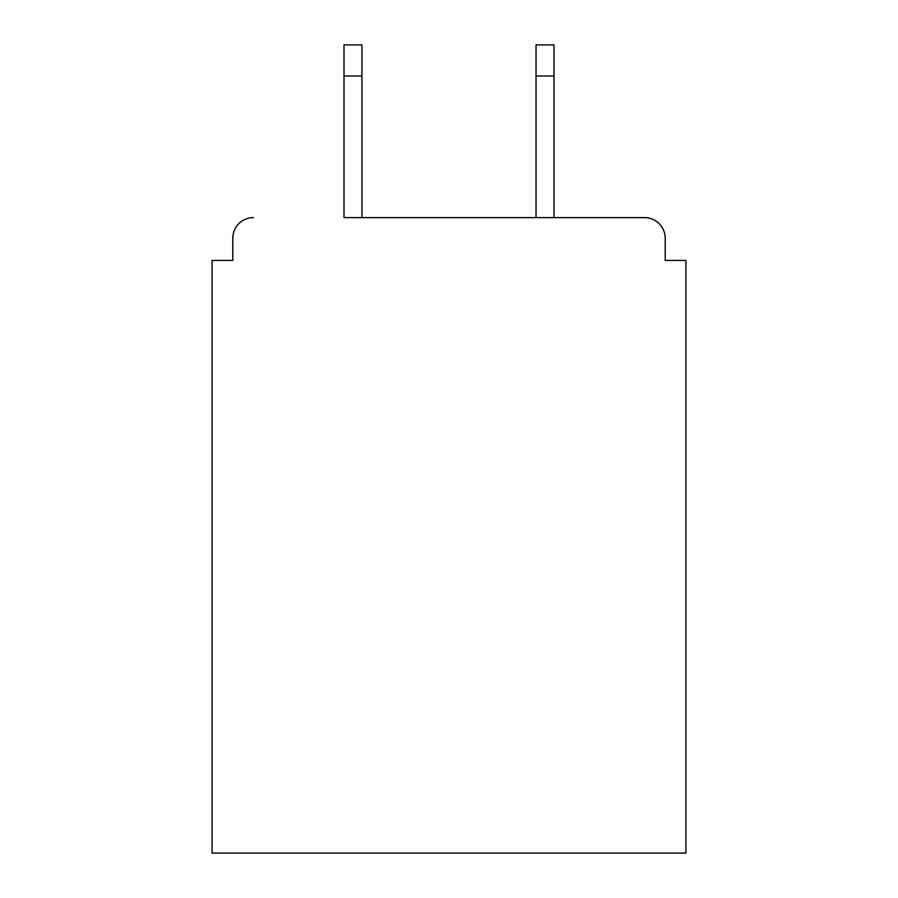 <?xml version="1.0" encoding="UTF-8"?>
<svg xmlns="http://www.w3.org/2000/svg" width="898" height="898" viewBox="0 0 898 898"><rect width="100%" height="100%" fill="white"/><g stroke="black" fill="none" stroke-linecap="round" stroke-linejoin="round"><path stroke-width="1.35" d="M665.216 260.42L665.216 238.318L665.216 260.42L685.937 260.42L685.937 853.1L212.063 853.1L212.063 260.42L232.784 260.42L232.784 238.318L232.784 260.42M344.001 75.982L344.001 44.9L361.961 44.9L361.961 75.982L344.001 75.982L344.001 217.597L644.483 217.597L553.999 217.597L553.999 75.982L536.039 75.982L536.039 44.9L553.999 44.9L553.999 75.982M253.517 217.597A20.721 20.721 0 0 0 232.784 238.318M665.216 238.318A20.721 20.721 0 0 0 644.483 217.597M536.039 75.982L536.039 217.597L361.961 217.597L361.961 75.982"/></g></svg>

